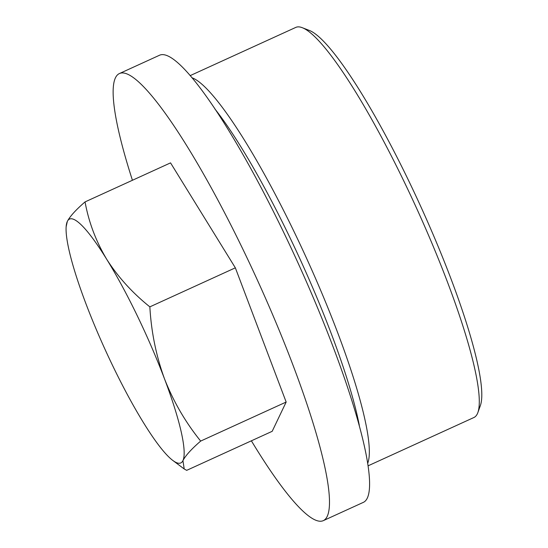 <?xml version="1.0" encoding="UTF-8"?>
<svg xmlns="http://www.w3.org/2000/svg" width="548" height="548" viewBox="0 0 548 548"><rect width="100%" height="100%" fill="white"/><g stroke="black" fill="none" stroke-linecap="round" stroke-linejoin="round"><path stroke-width="0.82" d="M190.115 75.651L295.81 27.4A214.426 34.784 65.5 0 1 302.222 27.681L309.257 30.414A208.939 33.894 65.5 0 1 408.657 180.689A208.939 33.894 65.5 0 1 480.438 405.383L477.897 412.486A214.426 34.784 65.5 0 1 473.91 417.514L368.215 465.766M302.222 27.681A214.426 34.784 65.5 0 1 404.232 181.902A214.426 34.784 65.5 0 1 477.897 412.486M191.875 77.727A214.426 34.784 65.5 0 1 294.276 232.099A214.426 34.784 65.5 0 1 367.797 463.074M214.837 108.881A208.939 33.894 65.5 0 1 288.865 235.38A208.939 33.894 65.5 0 1 359.303 425.323M119.327 73.596L159.427 55.286A245.696 39.853 65.5 0 1 283.659 232.318A245.696 39.853 65.5 0 1 363.502 502.297L323.402 520.6A245.696 39.853 -114.5 0 0 243.559 250.621A245.696 39.853 -114.5 0 0 119.327 73.596A245.696 39.853 -114.5 0 0 132.431 180.271M251.381 440.818A245.696 39.853 -114.5 0 0 323.402 520.6M235.345 267.828L170.544 162.872L85.05 201.904C75.864 209.85 69.952 216.364 67.315 221.447L66.144 226.742A134.013 21.742 65.5 0 1 67.315 221.447A134.013 21.742 65.5 0 1 106.709 259.286C118.046 277.048 132.424 292.906 149.851 306.859C151.269 331.91 156.153 355.912 164.516 378.874C173.469 401.622 185.525 422.357 200.671 441.078C191.485 449.024 185.573 455.539 182.936 460.621L184.217 468.978L186.69 470.348L272.185 431.317L286.166 402.047L235.345 267.828L149.851 306.859M85.05 201.904C88.749 222.18 95.969 241.305 106.709 259.286A134.013 21.742 65.5 0 1 164.516 378.874A134.013 21.742 65.5 0 1 182.936 460.621A134.013 21.742 65.5 0 1 172.853 460.471A134.013 21.742 65.5 0 1 143.549 422.782A134.013 21.742 65.5 0 1 85.735 303.195A134.013 21.742 65.5 0 1 66.144 226.742M286.166 402.047L200.671 441.078M172.853 460.471L184.217 468.978"/></g></svg>
